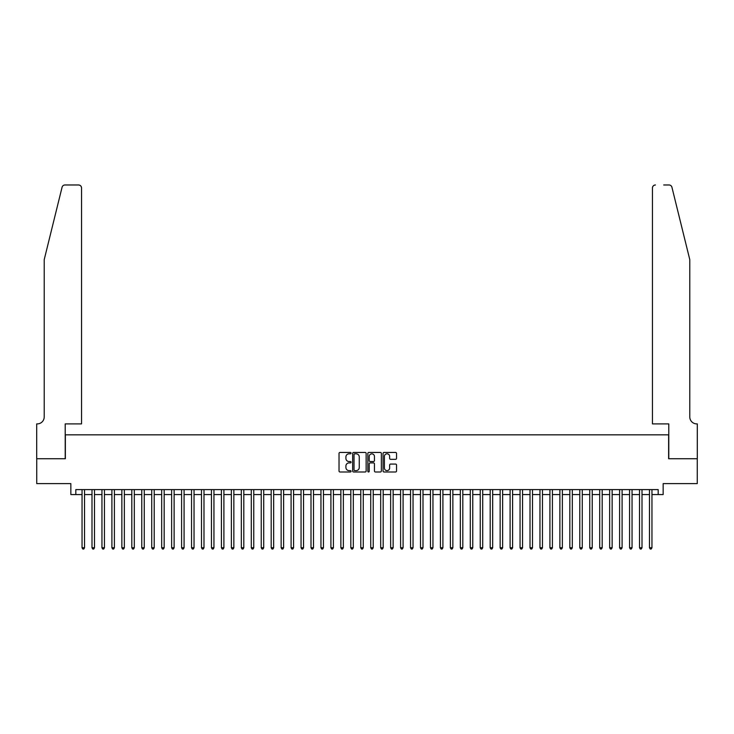 <?xml version="1.0" encoding="UTF-8"?>
<svg xmlns="http://www.w3.org/2000/svg" width="734" height="734" viewBox="0 0 734 734"><rect width="100%" height="100%" fill="white"/><g stroke="black" fill="none" stroke-linecap="round" stroke-linejoin="round"><path stroke-width="1.1" d="M351.072 453.126A0.688 0.688 0 0 0 350.393 452.447L340.007 452.447A0.973 0.973 0 0 0 339.025 453.419L339.025 471.008A0.973 0.973 0 0 0 340.007 471.99L350.393 471.99A0.688 0.688 0 0 0 351.072 471.301A0.688 0.688 0 0 0 350.393 470.622L349.045 470.622A3.129 3.129 0 0 1 345.916 467.494L345.916 466.026A3.129 3.129 0 0 1 349.045 462.897L350.393 462.897A0.688 0.688 0 0 0 351.072 462.218A0.688 0.688 0 0 0 350.393 461.53L349.045 461.53A3.129 3.129 0 0 1 345.916 458.411L345.916 456.943A3.129 3.129 0 0 1 349.045 453.814L350.393 453.814A0.688 0.688 0 0 0 351.072 453.126M395.553 459.337A0.973 0.973 0 0 0 396.534 458.355L396.534 453.419A0.973 0.973 0 0 0 395.553 452.447L384.029 452.447A0.973 0.973 0 0 0 383.047 453.419L383.047 471.008A0.973 0.973 0 0 0 384.029 471.99L395.553 471.99A0.973 0.973 0 0 0 396.534 471.008L396.534 465.053A0.973 0.973 0 0 0 395.553 464.072L390.626 464.072A0.973 0.973 0 0 0 389.644 465.053L389.644 468.008A2.615 2.615 0 0 1 387.029 470.622A2.615 2.615 0 0 1 384.414 468.008L384.414 456.429A2.615 2.615 0 0 1 387.029 453.814A2.615 2.615 0 0 1 389.644 456.429L389.644 458.355A0.973 0.973 0 0 0 390.626 459.337L395.553 459.337M75.822 494.569L75.822 489.596L658.178 489.596L658.178 494.569L663.151 494.569L663.151 483.623L697.254 483.623L697.254 458.732L668.628 458.732L668.628 434.84L65.372 434.84L65.372 458.732L36.746 458.732L36.746 483.623L70.849 483.623L70.849 494.569L82.043 494.569M366.147 453.419A0.973 0.973 0 0 0 365.165 452.447L353.641 452.447A0.973 0.973 0 0 0 352.659 453.419L352.659 471.008A0.973 0.973 0 0 0 353.641 471.99L365.165 471.99A0.973 0.973 0 0 0 366.147 471.008L366.147 453.419M368.835 452.447L380.359 452.447A0.973 0.973 0 0 1 381.341 453.419L381.341 471.008A0.973 0.973 0 0 1 380.359 471.99L375.432 471.99A0.973 0.973 0 0 1 374.45 471.008L374.45 463.879A0.973 0.973 0 0 0 373.478 462.897L370.202 462.897A0.973 0.973 0 0 0 369.22 463.879L369.22 471.301A0.688 0.688 0 0 1 368.541 471.99A0.688 0.688 0 0 1 367.853 471.301L367.853 453.419A0.973 0.973 0 0 1 368.835 452.447M84.529 494.569L91.998 494.569M94.484 494.569L101.953 494.569M104.439 494.569L111.907 494.569M114.394 494.569L121.862 494.569M124.349 494.569L131.817 494.569M134.304 494.569L141.772 494.569M144.259 494.569L151.727 494.569M154.213 494.569L161.682 494.569M164.168 494.569L171.637 494.569M174.123 494.569L181.592 494.569M184.078 494.569L191.546 494.569M194.033 494.569L201.501 494.569M203.988 494.569L211.456 494.569M213.943 494.569L221.411 494.569M223.898 494.569L231.366 494.569M233.852 494.569L241.321 494.569M243.807 494.569L251.276 494.569M253.762 494.569L261.231 494.569M263.717 494.569L271.185 494.569M273.672 494.569L281.14 494.569M283.627 494.569L291.095 494.569M293.582 494.569L301.05 494.569M303.537 494.569L311.005 494.569M313.491 494.569L320.96 494.569M323.446 494.569L330.915 494.569M333.401 494.569L340.87 494.569M343.356 494.569L350.824 494.569M353.311 494.569L360.779 494.569M363.266 494.569L370.734 494.569M373.221 494.569L380.689 494.569M383.176 494.569L390.644 494.569M393.13 494.569L400.599 494.569M403.085 494.569L410.554 494.569M413.04 494.569L420.509 494.569M422.995 494.569L430.463 494.569M432.95 494.569L440.418 494.569M442.905 494.569L450.373 494.569M452.86 494.569L460.328 494.569M462.815 494.569L470.283 494.569M472.769 494.569L480.238 494.569M482.724 494.569L490.193 494.569M492.679 494.569L500.148 494.569M502.634 494.569L510.102 494.569M512.589 494.569L520.057 494.569M522.544 494.569L530.012 494.569M532.499 494.569L539.967 494.569M542.454 494.569L549.922 494.569M552.408 494.569L559.877 494.569M562.363 494.569L569.832 494.569M572.318 494.569L579.787 494.569M582.273 494.569L589.741 494.569M592.228 494.569L599.696 494.569M602.183 494.569L609.651 494.569M612.138 494.569L619.606 494.569M622.093 494.569L629.561 494.569M632.047 494.569L639.516 494.569M642.002 494.569L649.471 494.569M651.957 494.569L658.178 494.569M354.715 453.814A0.688 0.688 0 0 0 354.027 454.502L354.027 469.934A0.688 0.688 0 0 0 354.715 470.622L356.128 470.622A3.129 3.129 0 0 0 359.256 467.494L359.256 456.943A3.129 3.129 0 0 0 356.128 453.814L354.715 453.814M374.45 456.475A2.615 2.615 0 0 0 371.835 453.86A2.615 2.615 0 0 0 369.22 456.475L369.22 460.557A0.973 0.973 0 0 0 370.202 461.53L373.478 461.53A0.973 0.973 0 0 0 374.45 460.557L374.45 456.475M84.529 489.596L84.529 547.729L82.043 547.729L82.043 489.596M84.529 547.729L83.786 549.023L82.795 549.023L82.043 547.729M62.069 187.243C62.83 185.61 62.83 185.61 62.069 187.243L44.214 259.634L44.214 416.921A6.964 6.964 0 0 1 37.251 423.894L36.7 423.894L36.7 458.732L65.216 458.732L65.216 423.894L81.547 423.894L81.547 187.959A2.982 2.982 0 0 0 78.556 184.977L64.968 184.977A2.982 2.982 0 0 0 62.069 187.243M70.299 184.977L78.556 184.977C80.364 185.17 81.355 186.161 81.547 187.959L81.547 423.894M44.214 416.921A6.964 6.964 0 0 1 37.251 423.894M684.308 237.44L671.931 187.243L689.786 259.634L689.786 416.921A6.964 6.964 0 0 0 696.75 423.894L697.3 423.894L697.3 458.732L668.784 458.732L668.784 423.894L652.453 423.894L652.453 187.959L652.453 423.894M663.701 184.977L669.032 184.977A2.982 2.982 0 0 1 671.931 187.243M655.444 184.977A2.982 2.982 0 0 0 652.453 187.959C652.645 186.161 653.636 185.17 655.444 184.977M689.786 416.921A6.964 6.964 0 0 0 696.75 423.894M94.484 489.596L94.484 547.729L91.998 547.729L91.998 489.596M94.484 547.729L93.741 549.023L92.741 549.023L91.998 547.729M104.439 489.596L104.439 547.729L101.953 547.729L101.953 489.596M104.439 547.729L103.696 549.023L102.696 549.023L101.953 547.729M114.394 489.596L114.394 547.729L111.907 547.729L111.907 489.596M114.394 547.729L113.651 549.023L112.651 549.023L111.907 547.729M124.349 489.596L124.349 547.729L121.862 547.729L121.862 489.596M124.349 547.729L123.606 549.023L122.606 549.023L121.862 547.729M134.304 489.596L134.304 547.729L131.817 547.729L131.817 489.596M134.304 547.729L133.56 549.023L132.56 549.023L131.817 547.729M144.259 489.596L144.259 547.729L141.772 547.729L141.772 489.596M144.259 547.729L143.515 549.023L142.515 549.023L141.772 547.729M154.213 489.596L154.213 547.729L151.727 547.729L151.727 489.596M154.213 547.729L153.47 549.023L152.47 549.023L151.727 547.729M164.168 489.596L164.168 547.729L161.682 547.729L161.682 489.596M164.168 547.729L163.425 549.023L162.425 549.023L161.682 547.729M174.123 489.596L174.123 547.729L171.637 547.729L171.637 489.596M174.123 547.729L173.38 549.023L172.38 549.023L171.637 547.729M184.078 489.596L184.078 547.729L181.592 547.729L181.592 489.596M184.078 547.729L183.335 549.023L182.335 549.023L181.592 547.729M194.033 489.596L194.033 547.729L191.546 547.729L191.546 489.596M194.033 547.729L193.29 549.023L192.29 549.023L191.546 547.729M203.988 489.596L203.988 547.729L201.501 547.729L201.501 489.596M203.988 547.729L203.245 549.023L202.245 549.023L201.501 547.729M213.943 489.596L213.943 547.729L211.456 547.729L211.456 489.596M213.943 547.729L213.199 549.023L212.199 549.023L211.456 547.729M223.898 489.596L223.898 547.729L221.411 547.729L221.411 489.596M223.898 547.729L223.154 549.023L222.154 549.023L221.411 547.729M233.852 489.596L233.852 547.729L231.366 547.729L231.366 489.596M233.852 547.729L233.109 549.023L232.109 549.023L231.366 547.729M243.807 489.596L243.807 547.729L241.321 547.729L241.321 489.596M243.807 547.729L243.064 549.023L242.064 549.023L241.321 547.729M253.762 489.596L253.762 547.729L251.276 547.729L251.276 489.596M253.762 547.729L253.019 549.023L252.019 549.023L251.276 547.729M263.717 489.596L263.717 547.729L261.231 547.729L261.231 489.596M263.717 547.729L262.974 549.023L261.974 549.023L261.231 547.729M273.672 489.596L273.672 547.729L271.185 547.729L271.185 489.596M273.672 547.729L272.929 549.023L271.929 549.023L271.185 547.729M283.627 489.596L283.627 547.729L281.14 547.729L281.14 489.596M283.627 547.729L282.884 549.023L281.884 549.023L281.14 547.729M293.582 489.596L293.582 547.729L291.095 547.729L291.095 489.596M293.582 547.729L292.838 549.023L291.838 549.023L291.095 547.729M303.537 489.596L303.537 547.729L301.05 547.729L301.05 489.596M303.537 547.729L302.793 549.023L301.793 549.023L301.05 547.729M313.491 489.596L313.491 547.729L311.005 547.729L311.005 489.596M313.491 547.729L312.748 549.023L311.748 549.023L311.005 547.729M323.446 489.596L323.446 547.729L320.96 547.729L320.96 489.596M323.446 547.729L322.703 549.023L321.703 549.023L320.96 547.729M333.401 489.596L333.401 547.729L330.915 547.729L330.915 489.596M333.401 547.729L332.658 549.023L331.658 549.023L330.915 547.729M343.356 489.596L343.356 547.729L340.87 547.729L340.87 489.596M343.356 547.729L342.613 549.023L341.613 549.023L340.87 547.729M353.311 489.596L353.311 547.729L350.824 547.729L350.824 489.596M353.311 547.729L352.568 549.023L351.568 549.023L350.824 547.729M363.266 489.596L363.266 547.729L360.779 547.729L360.779 489.596M363.266 547.729L362.523 549.023L361.523 549.023L360.779 547.729M373.221 489.596L373.221 547.729L370.734 547.729L370.734 489.596M373.221 547.729L372.477 549.023L371.477 549.023L370.734 547.729M383.176 489.596L383.176 547.729L380.689 547.729L380.689 489.596M383.176 547.729L382.432 549.023L381.432 549.023L380.689 547.729M393.13 489.596L393.13 547.729L390.644 547.729L390.644 489.596M393.13 547.729L392.387 549.023L391.387 549.023L390.644 547.729M403.085 489.596L403.085 547.729L400.599 547.729L400.599 489.596M403.085 547.729L402.342 549.023L401.342 549.023L400.599 547.729M413.04 489.596L413.04 547.729L410.554 547.729L410.554 489.596M413.04 547.729L412.297 549.023L411.297 549.023L410.554 547.729M422.995 489.596L422.995 547.729L420.509 547.729L420.509 489.596M422.995 547.729L422.252 549.023L421.252 549.023L420.509 547.729M432.95 489.596L432.95 547.729L430.463 547.729L430.463 489.596M432.95 547.729L432.207 549.023L431.207 549.023L430.463 547.729M442.905 489.596L442.905 547.729L440.418 547.729L440.418 489.596M442.905 547.729L442.162 549.023L441.162 549.023L440.418 547.729M452.86 489.596L452.86 547.729L450.373 547.729L450.373 489.596M452.86 547.729L452.116 549.023L451.116 549.023L450.373 547.729M462.815 489.596L462.815 547.729L460.328 547.729L460.328 489.596M462.815 547.729L462.071 549.023L461.071 549.023L460.328 547.729M472.769 489.596L472.769 547.729L470.283 547.729L470.283 489.596M472.769 547.729L472.026 549.023L471.026 549.023L470.283 547.729M482.724 489.596L482.724 547.729L480.238 547.729L480.238 489.596M482.724 547.729L481.981 549.023L480.981 549.023L480.238 547.729M492.679 489.596L492.679 547.729L490.193 547.729L490.193 489.596M492.679 547.729L491.936 549.023L490.936 549.023L490.193 547.729M502.634 489.596L502.634 547.729L500.148 547.729L500.148 489.596M502.634 547.729L501.891 549.023L500.891 549.023L500.148 547.729M512.589 489.596L512.589 547.729L510.102 547.729L510.102 489.596M512.589 547.729L511.846 549.023L510.846 549.023L510.102 547.729M522.544 489.596L522.544 547.729L520.057 547.729L520.057 489.596M522.544 547.729L521.801 549.023L520.801 549.023L520.057 547.729M532.499 489.596L532.499 547.729L530.012 547.729L530.012 489.596M532.499 547.729L531.755 549.023L530.755 549.023L530.012 547.729M542.454 489.596L542.454 547.729L539.967 547.729L539.967 489.596M542.454 547.729L541.71 549.023L540.71 549.023L539.967 547.729M552.408 489.596L552.408 547.729L549.922 547.729L549.922 489.596M552.408 547.729L551.665 549.023L550.665 549.023L549.922 547.729M562.363 489.596L562.363 547.729L559.877 547.729L559.877 489.596M562.363 547.729L561.62 549.023L560.62 549.023L559.877 547.729M572.318 489.596L572.318 547.729L569.832 547.729L569.832 489.596M572.318 547.729L571.575 549.023L570.575 549.023L569.832 547.729M582.273 489.596L582.273 547.729L579.787 547.729L579.787 489.596M582.273 547.729L581.53 549.023L580.53 549.023L579.787 547.729M592.228 489.596L592.228 547.729L589.741 547.729L589.741 489.596M592.228 547.729L591.485 549.023L590.485 549.023L589.741 547.729M602.183 489.596L602.183 547.729L599.696 547.729L599.696 489.596M602.183 547.729L601.44 549.023L600.44 549.023L599.696 547.729M612.138 489.596L612.138 547.729L609.651 547.729L609.651 489.596M612.138 547.729L611.394 549.023L610.394 549.023L609.651 547.729M622.093 489.596L622.093 547.729L619.606 547.729L619.606 489.596M622.093 547.729L621.349 549.023L620.349 549.023L619.606 547.729M632.047 489.596L632.047 547.729L629.561 547.729L629.561 489.596M632.047 547.729L631.304 549.023L630.304 549.023L629.561 547.729M642.002 489.596L642.002 547.729L639.516 547.729L639.516 489.596M642.002 547.729L641.259 549.023L640.259 549.023L639.516 547.729M651.957 489.596L651.957 547.729L649.471 547.729L649.471 489.596M651.957 547.729L651.205 549.023L650.214 549.023L649.471 547.729"/></g></svg>
